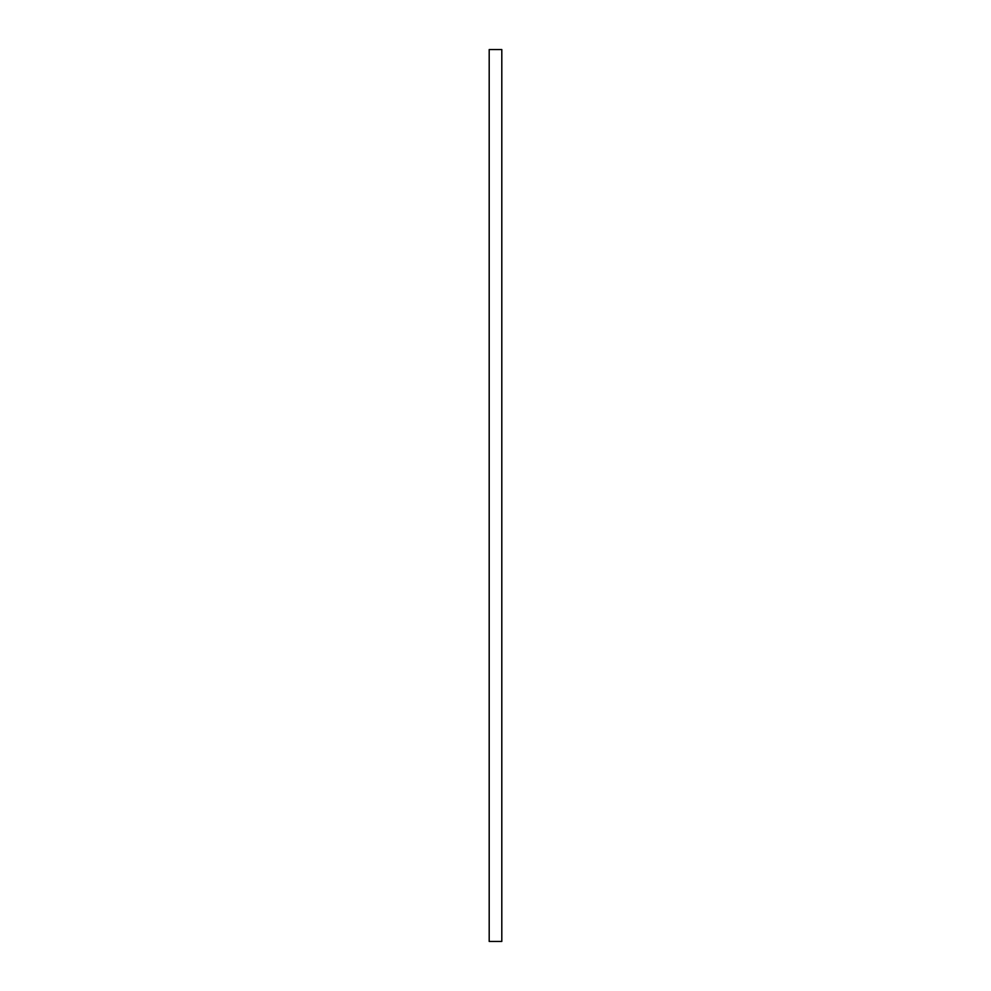 <?xml version="1.0" encoding="UTF-8"?>
<svg xmlns="http://www.w3.org/2000/svg" width="991" height="991" viewBox="0 0 991 991"><rect width="100%" height="100%" fill="white"/><g stroke="black" fill="none" stroke-linecap="round" stroke-linejoin="round"><path stroke-width="1.49" d="M501.805 941.45L489.195 941.45L489.195 49.55L501.805 49.55L501.805 941.45"/></g></svg>
